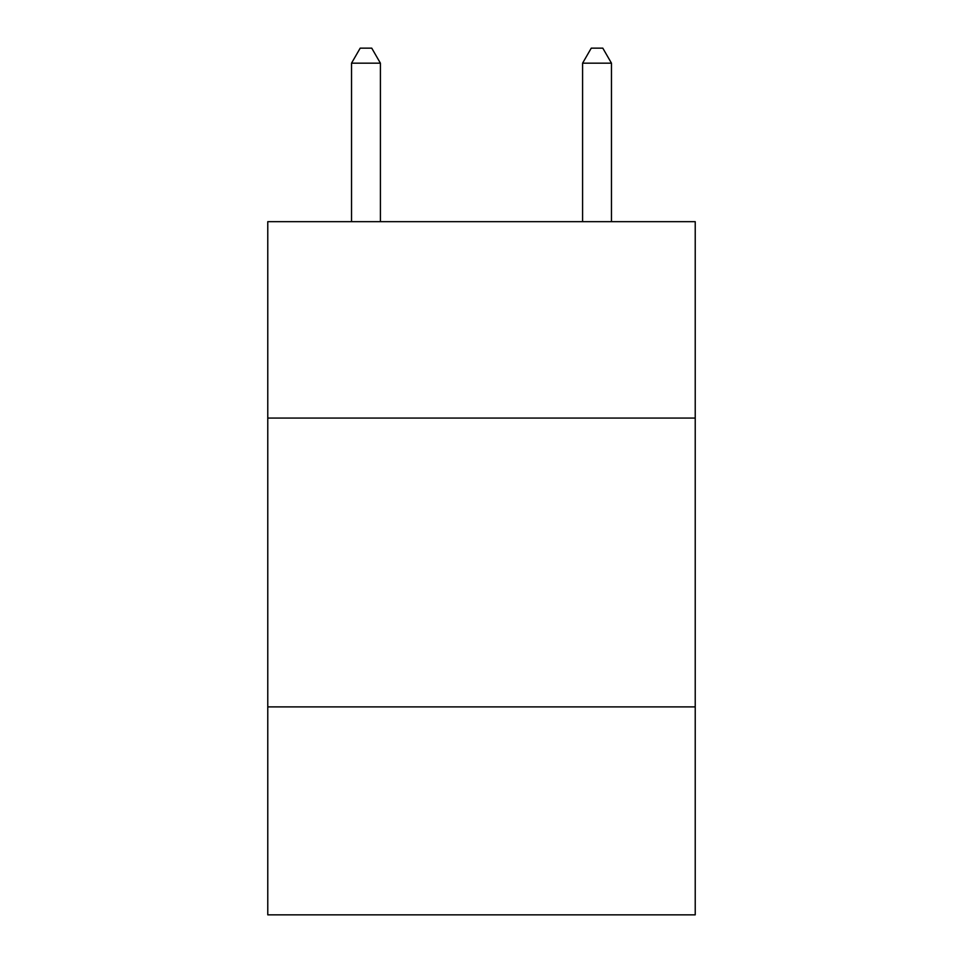<?xml version="1.0" encoding="UTF-8"?>
<svg xmlns="http://www.w3.org/2000/svg" width="963" height="963" viewBox="0 0 963 963"><rect width="100%" height="100%" fill="white"/><g stroke="black" fill="none" stroke-linecap="round" stroke-linejoin="round"><path stroke-width="1.44" d="M695.226 418.074L695.226 221.671L267.774 221.671L267.774 418.074L695.226 418.074L695.226 914.85L267.774 914.85L267.774 418.074M695.226 706.902L267.774 706.902M380.409 221.671L380.409 63.173L351.531 63.173L351.531 221.671M351.531 63.173L360.198 48.15L371.742 48.15L380.409 63.173M611.469 221.671L611.469 63.173L582.591 63.173L582.591 221.671M582.591 63.173L591.258 48.15L602.802 48.15L611.469 63.173"/></g></svg>
